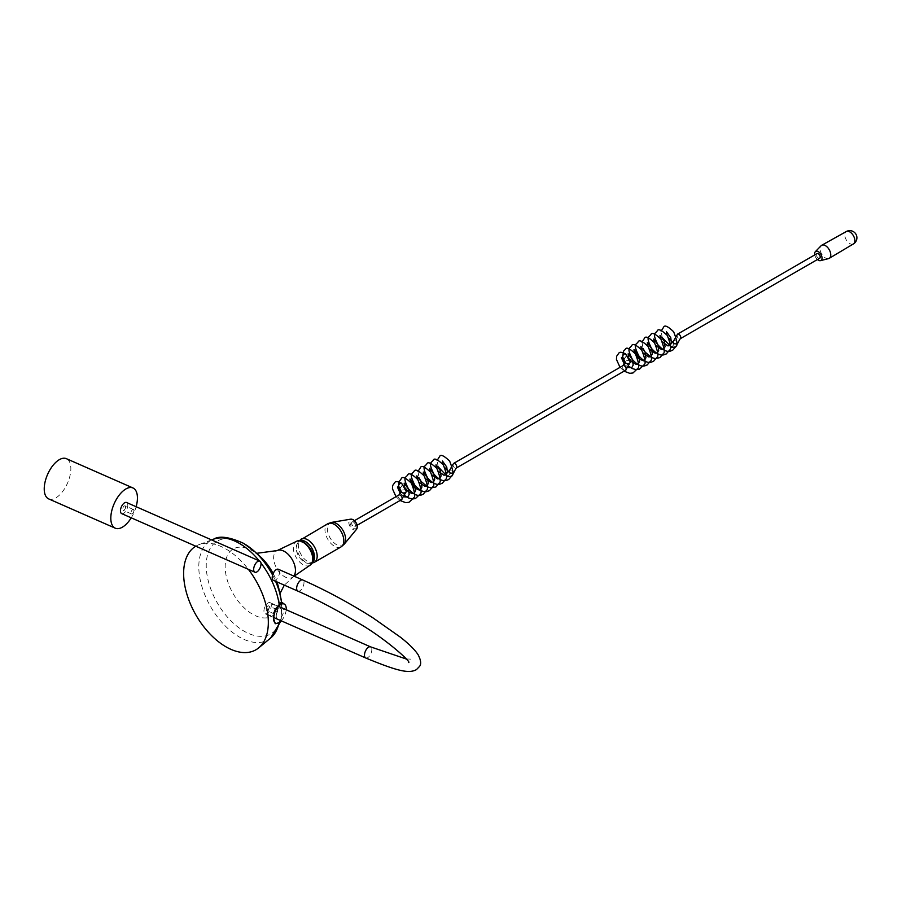 <?xml version="1.0" encoding="UTF-8"?>
<svg xmlns="http://www.w3.org/2000/svg" width="902" height="902" viewBox="0 0 902 902"><rect width="100%" height="100%" fill="white"/><g stroke="black" fill="none" stroke-linecap="round" stroke-linejoin="round"><path stroke-width="0.68" stroke-dasharray="4.51 3.38" d="M446.231 474.813A2.672 1.545 120 0 0 446.434 475.546M401.615 483.258A2.672 1.545 -60 0 1 402.021 485.389A2.672 1.545 -60 0 1 400.285 487.745A2.672 1.545 120 0 0 401.999 485.468A2.672 1.545 120 0 0 401.694 483.314L401.661 483.28M448.102 471.408A2.672 1.545 -60 0 1 449.444 471.272A2.672 1.545 -60 0 1 449.85 473.415A2.672 1.545 -60 0 1 448.102 475.76A2.672 1.545 120 0 0 449.884 473.313A2.672 1.545 120 0 0 449.32 471.216A2.672 1.545 120 0 0 448.204 471.351M276.249 616.37A6.021 2.977 113.7 0 0 277.478 619.11A6.021 2.977 113.7 0 0 281.39 616.957A6.021 2.977 113.7 0 0 283.544 610.846A6.021 2.977 113.7 0 0 282.315 608.106A6.021 2.977 113.7 0 0 278.402 610.259A6.021 2.977 113.7 0 0 276.249 616.37M267.928 612.706A6.021 2.977 113.7 0 0 269.157 615.457A6.021 2.977 113.7 0 0 273.069 613.292A6.021 2.977 113.7 0 0 275.223 607.181A6.021 2.977 113.7 0 0 273.994 604.441A6.021 2.977 113.7 0 0 270.081 606.595A6.021 2.977 113.7 0 0 267.928 612.706M304.402 543.139A11.636 6.72 60 0 1 312.475 555.452A11.636 6.72 60 0 1 307.548 563.243A11.636 6.72 60 0 1 304.402 562.149A11.636 6.72 60 0 1 296.803 544.616A11.636 6.72 60 0 1 304.402 543.139M353.528 522.1A2.672 1.545 60 0 1 355.264 524.457A2.672 1.545 60 0 1 354.858 526.588A2.672 1.545 60 0 1 353.528 526.464A2.672 1.545 60 0 1 351.78 524.107A2.672 1.545 60 0 1 352.186 521.976A2.672 1.545 60 0 1 353.528 522.1M281.469 601.871A0.834 0.823 -19.1 0 1 281.458 601.792L281.345 618.31L279.113 622.301L277.534 623.327M195.768 546.206A59.893 34.58 60 0 1 199.038 544.628A59.893 34.58 60 0 1 225.985 549.014A59.893 34.58 60 0 1 248.388 569.354M286.205 609.752A10.463 5.175 -66.3 0 1 281.311 620.858M276.046 623.316L279.643 622.008L281.83 615.953L281.83 602.367M281.83 615.953L281.458 616.246A53.556 30.927 60 0 1 244.104 631.186A53.556 30.927 60 0 1 206.231 565.588A53.556 30.927 60 0 1 244.104 543.726M400.285 487.745A2.672 1.545 -60 0 1 398.943 487.869M624.285 358.41A2.672 1.545 120 0 0 626.011 356.143A2.672 1.545 120 0 0 625.706 353.979L625.672 353.945A2.672 1.545 -60 0 1 626.033 356.065A2.672 1.545 -60 0 1 624.285 358.41A2.672 1.545 -60 0 1 622.955 358.545M448.102 475.76A2.672 1.545 -60 0 1 446.772 475.895A2.672 1.545 -60 0 1 446.4 473.64M672.114 342.072A2.672 1.545 -60 0 1 673.456 341.948A2.672 1.545 -60 0 1 673.862 344.079A2.672 1.545 -60 0 1 672.114 346.436A2.672 1.545 -60 0 1 670.784 346.56A2.672 1.545 -60 0 1 670.412 344.305M853.416 243.923A7.137 4.127 60 0 1 849.819 243.585A7.137 4.127 60 0 1 845.14 237.26A7.137 4.127 60 0 1 846.268 231.555M828.543 258.615A7.532 4.352 60 0 1 825.443 257.972A7.532 4.352 60 0 1 820.696 251.895A7.532 4.352 60 0 1 821.113 245.739M819.67 258.231A2.672 1.545 60 0 1 818.339 258.107A2.672 1.545 60 0 1 816.592 255.751A2.672 1.545 60 0 1 816.998 253.62M817.415 259.539A5.232 3.022 60 0 1 814.754 254.916M268.83 606.02A2.537 1.252 -66.3 0 1 268.661 608.929A2.537 1.252 -66.3 0 1 266.586 610.53A2.537 1.252 -66.3 0 1 266.394 610.395A2.537 1.252 -66.3 0 1 266.564 607.486A2.537 1.252 -66.3 0 1 268.627 605.885A2.537 1.252 -66.3 0 1 268.83 606.02M277.151 609.673A2.537 1.252 -66.3 0 1 276.982 612.582A2.537 1.252 -66.3 0 1 274.918 614.183A2.537 1.252 -66.3 0 1 274.715 614.048A2.537 1.252 -66.3 0 1 274.885 611.15A2.537 1.252 -66.3 0 1 276.959 609.549A2.537 1.252 -66.3 0 1 277.151 609.673M273.441 580.369A6.066 2.999 113.7 0 0 278.391 576.536A6.066 2.999 113.7 0 0 278.797 569.579A6.066 2.999 113.7 0 0 278.323 569.252M270.521 602.964A6.066 2.999 113.7 0 0 270.059 602.649A6.066 2.999 113.7 0 0 265.098 606.482A6.066 2.999 113.7 0 0 264.703 613.439A6.066 2.999 113.7 0 0 265.165 613.755A6.066 2.999 113.7 0 0 270.126 609.921A6.066 2.999 113.7 0 0 270.521 602.964M125.288 505.988A2.413 1.195 -66.3 0 1 125.13 508.762A2.413 1.195 -66.3 0 1 123.157 510.284A2.413 1.195 -66.3 0 1 122.965 510.16A2.413 1.195 -66.3 0 1 123.123 507.386A2.413 1.195 -66.3 0 1 125.096 505.864A2.413 1.195 -66.3 0 1 125.288 505.988M133.609 509.653A2.413 1.195 -66.3 0 1 133.451 512.415A2.413 1.195 -66.3 0 1 131.478 513.948A2.413 1.195 -66.3 0 1 131.286 513.813A2.413 1.195 -66.3 0 1 131.444 511.051A2.413 1.195 -66.3 0 1 133.417 509.517A2.413 1.195 -66.3 0 1 133.609 509.653M121.68 513.621A6.066 2.999 113.7 0 0 126.63 509.788A6.066 2.999 113.7 0 0 127.035 502.842A6.066 2.999 113.7 0 0 126.573 502.515M670.231 345.489A2.672 1.545 120 0 0 670.445 346.221M672.114 346.436A2.672 1.545 120 0 0 673.884 343.978A2.672 1.545 120 0 0 673.332 341.892A2.672 1.545 120 0 0 672.216 342.016M48.697 498.907A21.975 10.869 113.7 0 0 57.548 496.731A21.975 10.869 113.7 0 0 69.984 475.737A21.975 10.869 113.7 0 0 66.387 458.678M131.241 517.838A21.975 10.869 113.7 0 0 136.134 506.721M406.328 491.432A2.672 1.545 0 0 0 405.55 490.338A2.672 1.545 0 0 0 401.773 490.338A2.672 1.545 0 0 0 400.995 491.432M401.615 499.595A2.672 1.545 60 0 1 400.285 499.471A2.672 1.545 60 0 1 398.537 497.115A2.672 1.545 60 0 1 398.943 494.984M341.069 546.883A13.338 7.701 60 0 1 334.394 546.217A13.338 7.701 60 0 1 325.69 534.458A13.338 7.701 60 0 1 327.73 523.769M344.169 544.256A12.91 7.453 60 0 1 336.502 544.65A12.91 7.453 60 0 1 327.753 532.033A12.91 7.453 60 0 1 331.553 522.393M314.415 562.262A13.338 7.701 60 0 1 307.751 561.608A13.338 7.701 60 0 1 299.036 549.848A13.338 7.701 60 0 1 301.076 539.159M312.363 562.532A12.583 7.261 60 0 1 309.036 563.389A12.583 7.261 60 0 1 305.631 562.205A12.583 7.261 60 0 1 297.412 543.263A12.583 7.261 60 0 1 299.814 540.805M310.187 565.137A13.722 7.926 60 0 1 303.016 564.652A13.722 7.926 60 0 1 293.973 552.272A13.722 7.926 60 0 1 296.476 541.38M293.815 576.074A15.413 8.896 60 0 1 292.598 577.235A15.413 8.896 60 0 1 284.547 576.682A15.413 8.896 60 0 1 274.388 562.792A15.413 8.896 60 0 1 277.207 550.57M279.924 593.674L278.977 589.209A38.775 22.392 60 0 1 252.583 614.228A38.775 22.392 60 0 1 225.162 566.727A38.775 22.392 60 0 1 252.583 550.896A38.775 22.392 60 0 1 260.013 556.387L255.289 552.881L256.63 553.321M356.549 529.282A5.976 3.45 60 0 1 352.998 529.463A5.976 3.45 60 0 1 348.939 523.634A5.976 3.45 60 0 1 350.698 519.169M353.528 520.217A4.972 2.875 60 0 1 357.045 526.317A4.972 2.875 60 0 1 353.528 528.346A4.972 2.875 60 0 1 350.01 522.247A4.972 2.875 60 0 1 353.528 520.217M273.171 573.537A38.775 22.392 60 0 1 276.858 581.869M272.596 575.081A53.556 30.927 60 0 1 275.584 581.305M279.643 622.008L279.113 622.301A57.345 33.103 60 0 1 279.034 622.73M270.634 638.041A57.345 33.103 60 0 1 239.357 637.015A57.345 33.103 60 0 1 201.191 583.989A57.345 33.103 60 0 1 213.56 539.182M259.212 560.852A57.345 33.103 60 0 1 260.96 563.051M630.34 362.097A2.672 1.545 0 0 0 629.562 361.003A2.672 1.545 0 0 0 625.785 361.003A2.672 1.545 0 0 0 625.007 362.097M625.627 370.271A2.672 1.545 60 0 1 624.285 370.136A2.672 1.545 60 0 1 622.549 367.79A2.672 1.545 60 0 1 622.955 365.648M448.824 471.633A2.672 1.545 180 0 1 449.602 470.54A2.672 1.545 180 0 1 453.379 470.54A2.672 1.545 180 0 1 454.157 471.633M453.548 463.459A2.672 1.545 -120 0 0 453.131 465.59A2.672 1.545 -120 0 0 454.879 467.946A2.672 1.545 -120 0 0 456.209 468.082M672.836 342.298A2.672 1.545 180 0 1 673.614 341.215A2.672 1.545 180 0 1 677.391 341.215A2.672 1.545 180 0 1 678.169 342.298M677.549 334.123A2.672 1.545 -120 0 0 677.143 336.266A2.672 1.545 -120 0 0 678.89 338.611A2.672 1.545 -120 0 0 680.221 338.746M365.705 657.975A6.066 2.999 113.7 0 0 370.395 654.638A6.066 2.999 113.7 0 0 371.06 647.185A6.066 2.999 113.7 0 0 370.587 646.869M297.863 591.114A6.066 2.999 113.7 0 0 302.565 587.766A6.066 2.999 113.7 0 0 303.219 580.324A6.066 2.999 113.7 0 0 302.756 579.997M438.203 466.841L437.109 460.426M396.012 496.675L400.06 500.497M398.831 485.017L399.812 488.647M400.928 490.857L405.133 495.829M417.976 471.475L419.069 477.88M400.296 493.552L404.468 496.901M404.446 485.919L405.9 488.828M417.333 478.906L419.351 482.412M423.703 475.23L425.721 478.725M430.085 471.543L432.103 475.05M436.455 467.867L438.485 471.363M442.837 464.18L444.855 467.687M447.482 470.201L449.32 471.216M269.157 615.457L277.478 619.11M307.548 563.243L312.002 563.209M294.108 576.198L284.31 585.15M354.858 526.588L357.169 525.257M280.657 621.512L281.345 618.31L279.259 622.064L276.204 623.35M211.609 539.915L199.038 544.628M352.186 521.976L354.509 520.634M296.803 544.616L299.047 540.783M273.994 604.441L282.315 608.106M448.801 471.893L449.444 471.272M672.802 342.557L673.456 341.948M274.918 614.183L266.586 610.53M406.182 658.979L410.433 659.103L408.944 660.512L408.527 662.519M270.059 602.649L278.481 606.358M265.165 613.755L273.599 617.464M276.959 609.549L268.627 605.885M131.478 513.948L123.157 510.284M133.417 509.517L125.096 505.864M662.203 337.506L661.121 331.102M620.024 367.339L624.071 371.162M622.831 355.681L623.823 359.312M624.939 361.533L629.145 366.505M641.987 342.14L643.081 348.544M624.297 364.216L628.48 367.565M628.457 356.594L629.912 359.503M641.333 349.581L643.363 353.077M647.715 345.894L649.733 349.401M654.097 342.219L656.115 345.714M660.467 338.532L662.485 342.038M666.849 334.856L668.867 338.351M671.483 340.866L673.332 341.892"/><path stroke-width="1.35" d="M396.012 496.675L392.46 488.828L392.595 485.626L394.952 482.322C395.73 481.116 397.974 481.442 401.694 483.314A2.672 1.545 120 0 0 400.285 483.382A2.672 1.545 120 0 0 398.571 485.626A2.672 1.545 120 0 0 398.819 487.79A2.672 1.545 120 0 0 400.285 487.745M448.204 471.351A2.672 1.545 120 0 0 448.102 471.408A2.672 1.545 120 0 0 446.231 474.813M446.434 475.546A2.672 1.545 120 0 0 446.851 475.929A2.672 1.545 120 0 0 448.102 475.76M400.995 491.432L398.943 487.869A2.672 1.545 -60 0 1 398.537 485.738A2.672 1.545 -60 0 1 400.285 483.382A2.672 1.545 -60 0 1 401.615 483.258L406.328 491.432L401.615 499.595A2.672 1.545 60 0 0 402.021 497.464A2.672 1.545 60 0 0 400.285 495.108A2.672 1.545 60 0 0 398.943 494.984L400.995 491.432A2.672 1.545 0 0 0 401.773 492.515A2.672 1.545 0 0 0 405.55 492.515A2.672 1.545 0 0 0 406.328 491.432M248.388 569.354A59.893 34.58 60 0 1 258.66 647.895A59.893 34.58 60 0 1 225.985 646.824A59.893 34.58 60 0 1 186.928 594.294A59.893 34.58 60 0 1 195.768 546.206M277.534 623.327L275.211 623.733L273.554 618.411L275.211 609.312L281.469 601.837L280.556 596.639A53.556 30.927 60 0 1 281.458 601.792M284.604 604.317L281.717 602.186L276.046 609.741A10.463 5.175 -66.3 0 1 284.604 604.317A10.463 5.175 -66.3 0 1 286.205 609.752M281.311 620.858A10.463 5.175 -66.3 0 1 276.238 623.361A10.463 5.175 -66.3 0 1 276.046 623.316L276.204 623.35M275.211 623.733A0.834 0.767 -73.9 0 1 276.046 623.316A10.463 5.175 -66.3 0 1 273.554 618.411A10.463 5.175 -66.3 0 1 276.046 609.741L275.211 609.312M625.007 362.097L622.955 358.545A2.672 1.545 -60 0 1 622.549 356.403A2.672 1.545 -60 0 1 624.285 354.058A2.672 1.545 -60 0 1 625.627 353.922L630.34 362.097L625.627 370.271A2.672 1.545 60 0 0 626.033 368.129A2.672 1.545 60 0 0 624.285 365.784A2.672 1.545 60 0 0 622.955 365.648L625.007 362.097A2.672 1.545 0 0 0 625.785 363.19A2.672 1.545 0 0 0 629.562 363.19A2.672 1.545 0 0 0 630.34 362.097M446.4 473.64A2.672 1.545 -60 0 1 448.102 471.408M670.412 344.305A2.672 1.545 -60 0 1 672.114 342.072A2.672 1.545 120 0 0 670.231 345.489M853.416 243.923A7.137 7.137 0 0 0 853.326 231.6A7.137 7.137 0 0 0 846.268 231.555L846.268 231.555A7.137 4.127 60 0 1 849.819 231.915A7.137 4.127 60 0 1 854.476 238.184A7.137 4.127 60 0 1 853.416 243.923L829.231 258.333A7.532 4.352 60 0 1 828.543 258.615L820.493 260.644A5.232 3.022 60 0 1 818.339 260.193A5.232 3.022 60 0 1 817.415 259.539M814.754 254.916A5.232 3.022 60 0 1 815.329 251.703L821.113 245.739A7.532 4.352 60 0 1 821.699 245.288A7.532 4.352 60 0 1 825.443 245.671A7.532 4.352 60 0 1 830.347 252.289A7.532 4.352 60 0 1 829.231 258.333M815.329 251.703A5.232 3.022 60 0 1 818.339 251.658A5.232 3.022 60 0 1 821.857 256.653A5.232 3.022 60 0 1 820.493 260.644M818.339 253.744A2.672 1.545 60 0 1 820.076 256.1A2.672 1.545 60 0 1 819.67 258.231L680.221 338.746A2.672 1.545 -120 0 0 680.627 336.615A2.672 1.545 -120 0 0 678.89 334.259A2.672 1.545 -120 0 0 677.549 334.123L816.998 253.62A2.672 1.545 60 0 1 818.339 253.744M302.756 579.997L278.323 569.252A6.066 2.999 113.7 0 0 273.374 573.097A6.066 2.999 113.7 0 0 272.968 580.042A6.066 2.999 113.7 0 0 273.441 580.369L297.863 591.114A6.066 2.999 113.7 0 1 297.401 590.787A6.066 2.999 113.7 0 1 298.066 583.335A6.066 2.999 113.7 0 1 302.756 579.997C326.287 590.472 349.683 603.088 372.954 617.859L400.477 637.24C408.865 643.848 414.717 649.632 418.032 654.593C420.93 660.095 421.437 664.03 419.543 666.409L416.487 669.588C408.922 673.862 397.557 671.122 365.705 657.975A6.066 2.999 113.7 0 1 365.242 657.659A6.066 2.999 113.7 0 1 365.896 650.207A6.066 2.999 113.7 0 1 370.587 646.869L406.182 658.979M259.776 561.1L126.573 502.515A6.066 2.999 113.7 0 0 121.612 506.349A6.066 2.999 113.7 0 0 121.218 513.306A6.066 2.999 113.7 0 0 121.68 513.621L254.894 572.206A6.066 2.999 -66.3 0 1 254.432 571.891A6.066 2.999 -66.3 0 1 254.826 564.934A6.066 2.999 -66.3 0 1 259.776 561.1A6.066 2.999 -66.3 0 1 260.25 561.416A6.066 2.999 -66.3 0 1 259.844 568.373A6.066 2.999 -66.3 0 1 254.894 572.206M620.024 367.339L616.472 359.492L616.607 356.29L618.964 352.986C619.742 351.791 621.985 352.118 625.706 353.979A2.672 1.545 120 0 0 624.285 354.058A2.672 1.545 120 0 0 622.583 356.29A2.672 1.545 120 0 0 622.831 358.455A2.672 1.545 120 0 0 624.285 358.41M670.445 346.221A2.672 1.545 120 0 0 670.862 346.605A2.672 1.545 120 0 0 672.114 346.436M136.134 506.721A21.975 10.869 113.7 0 0 132.966 487.959A21.975 10.869 113.7 0 0 124.126 490.136A21.975 10.869 113.7 0 0 111.679 511.13A21.975 10.869 113.7 0 0 115.276 528.189A21.975 10.869 113.7 0 0 124.126 526.013A21.975 10.869 113.7 0 0 131.241 517.838M132.966 487.959L66.387 458.678A21.975 10.869 113.7 0 0 57.548 460.854A21.975 10.869 113.7 0 0 45.1 481.848A21.975 10.869 113.7 0 0 48.697 498.907L115.276 528.189M299.047 540.783L327.73 523.769A13.338 7.701 60 0 1 334.394 524.434A13.338 7.701 60 0 1 343.11 536.194A13.338 7.701 60 0 1 341.069 546.883L344.169 544.256A12.91 7.453 60 0 0 344.519 533.702A12.91 7.453 60 0 0 336.502 523.566A12.91 7.453 60 0 0 331.553 522.393L350.698 519.169A5.976 3.45 60 0 1 352.998 519.71A5.976 3.45 60 0 1 356.707 524.4A5.976 3.45 60 0 1 356.549 529.282C358.105 525.979 357.034 522.799 353.313 519.744L350.698 519.169M301.076 539.159A13.338 7.701 60 0 1 307.751 539.824A13.338 7.701 60 0 1 316.467 551.573A13.338 7.701 60 0 1 314.415 562.262L341.069 546.883M299.814 540.805A12.583 7.261 60 0 1 305.631 541.662A12.583 7.261 60 0 1 313.727 552.328A12.583 7.261 60 0 1 312.363 562.532M303.016 542.237A13.722 7.926 60 0 1 311.9 554.042A13.722 7.926 60 0 1 310.187 565.137C317.921 555.643 309.826 547.018 303.974 542.181C300.389 540.58 297.897 540.321 296.476 541.38A13.722 7.926 60 0 1 303.016 542.237M256.63 553.321L277.207 550.57A15.413 8.896 60 0 1 284.547 551.517A15.413 8.896 60 0 1 294.075 563.468A15.413 8.896 60 0 1 293.815 576.074M244.104 543.726A53.556 30.927 60 0 1 254.387 551.291L260.013 556.387A38.775 22.392 60 0 1 273.171 573.537M276.858 581.869A38.775 22.392 60 0 1 278.977 589.209L280.556 596.639A53.556 30.927 60 0 0 275.584 581.305M259.212 560.852A57.345 33.103 60 0 0 239.357 543.376A57.345 33.103 60 0 0 213.56 539.182C219.423 535.551 229.435 536.938 243.596 543.354L254.387 551.291A53.556 30.927 60 0 1 272.596 575.081M279.034 622.73A57.345 33.103 60 0 1 270.634 638.041L280.657 621.512M260.96 563.051A57.345 33.103 60 0 1 279.113 604.013L279.643 604.78M446.772 475.895C447.076 476.763 448.756 476.842 451.834 476.132L454.157 471.633A2.672 1.545 180 0 1 453.379 472.716A2.672 1.545 180 0 1 449.602 472.716A2.672 1.545 180 0 1 448.824 471.633L449.162 471.509M454.157 471.633L456.209 468.082A2.672 1.545 -120 0 0 456.615 465.939A2.672 1.545 -120 0 0 454.879 463.594A2.672 1.545 -120 0 0 453.548 463.459L622.955 365.648M670.784 346.56C671.077 347.428 672.768 347.507 675.846 346.796L678.169 342.298A2.672 1.545 180 0 1 677.391 343.391A2.672 1.545 180 0 1 673.614 343.391A2.672 1.545 180 0 1 672.836 342.298L673.174 342.185M398.819 487.79L397.421 487.012L400.296 493.552M404.468 496.901L407.715 497.058L409.17 494.443L408.493 489.132L404.175 483.111L404.446 485.919M405.9 488.828L408.211 491.5L411.988 493.586L414.097 493.383L415.54 490.767L414.864 485.445L410.545 479.424C409.001 477.97 410.354 480.766 414.593 487.813C418.889 490.147 420.851 490.778 420.467 489.696L421.922 487.08L421.245 481.769L416.893 475.828M419.351 482.412L424.741 486.223L426.849 486.02L428.292 483.404L427.616 478.083L423.297 472.062L423.703 475.23M425.721 478.725L431.111 482.547L433.219 482.333L434.674 479.717L433.997 474.396L429.679 468.386L430.085 471.543M432.103 475.05L437.493 478.861L439.601 478.658L441.055 476.042L440.379 470.72L436.027 464.778M438.485 471.363L443.874 475.185L445.983 474.971L447.426 472.355L446.749 467.033L442.431 461.023L442.837 464.18M446.817 475.918L438.203 466.841M437.109 460.426L439.59 456.547C440.593 454.101 443.942 455.623 449.647 461.114C453.097 469.886 453.875 474.745 451.981 475.692L448.644 479.593C447.234 479.706 442.916 484.216 433.952 474.159C427.762 461.768 431.303 463.211 433.219 460.234C434.212 457.788 437.571 459.31 443.265 464.801C446.715 473.561 447.493 478.421 445.599 479.379L442.273 483.269C440.852 483.393 436.534 487.892 427.571 477.846C421.392 465.443 424.921 466.886 426.838 463.91C427.841 461.474 431.19 462.985 436.884 468.476C440.345 477.248 441.123 482.108 439.218 483.055L435.892 486.956L431.246 487.926L427.559 486.9L421.2 481.521L419.069 477.88M400.06 500.497L405.731 502.662L408.978 502.301L413.714 497.791C415.619 496.833 414.841 491.973 411.38 483.201C405.686 477.722 402.326 476.2 401.334 478.635L398.966 481.939L398.831 485.017M399.812 488.647L400.928 490.857M405.133 495.829L408.426 497.949L412.113 498.975L415.36 498.626L420.095 494.104C421.989 493.146 421.211 488.286 417.761 479.526C412.056 474.035 408.707 472.513 407.704 474.959C405.787 477.936 402.258 476.493 408.448 488.884C417.4 498.941 421.719 494.431 423.139 494.319L426.466 490.417C428.371 489.47 427.593 484.611 424.132 475.839C418.438 470.359 415.089 468.837 414.086 471.272C412.169 474.249 408.64 472.817 414.819 485.208C423.782 495.254 428.1 490.756 429.51 490.632L432.847 486.742C434.741 485.783 433.963 480.924 430.513 472.163C424.808 466.672 421.459 465.15 420.467 467.597L417.976 471.475M416.837 476.042L417.333 478.906M435.97 464.992L436.455 467.867M444.855 467.687L447.482 470.201M312.002 563.209L314.415 562.262M310.187 565.137L294.108 576.198M357.169 525.257L401.615 499.595M356.549 529.282L344.169 544.256M270.634 638.041L258.66 647.895M213.56 539.182L211.609 539.915M354.509 520.634L398.943 494.984M279.924 593.674L284.31 585.15M296.476 541.38L277.207 550.57M327.73 523.769L331.553 522.393M448.824 471.633L453.548 463.459M456.209 468.082L625.627 370.271M672.836 342.298L677.549 334.123M846.268 231.555L821.699 245.288M678.169 342.298L680.221 338.746M278.481 606.358L370.587 646.869M273.599 617.464L365.705 657.975M408.527 662.508L408.527 662.519C412.485 662.981 384.647 637.748 356.91 622.154C336.796 609.989 317.109 599.638 297.863 591.114M622.831 358.455L621.433 357.677L624.297 364.216M628.48 367.565L631.727 367.734L633.17 365.118L632.494 359.797L628.175 353.776L628.457 356.594M629.912 359.503L632.223 362.164L635.989 364.261L638.097 364.047L639.552 361.431L638.875 356.121L634.557 350.1C633.012 348.646 634.354 351.442 638.605 358.489C642.9 360.823 644.862 361.454 644.479 360.372L645.933 357.756L645.257 352.434L640.905 346.503M643.363 353.077L648.752 356.899L650.861 356.685L652.304 354.069L651.627 348.747L647.309 342.737L647.715 345.894M649.733 349.401L655.123 353.212L657.231 353.009L658.686 350.393L658.009 345.071L653.691 339.051L654.097 342.219M656.115 345.714L661.504 349.536L663.613 349.322L665.056 346.706L664.379 341.384L660.027 335.454M662.485 342.038L667.875 345.849L669.983 345.635L671.438 343.019L670.761 337.709L666.443 331.688L666.849 334.856M670.817 346.582L662.203 337.506M661.121 331.102L663.601 327.223C664.605 324.776 667.954 326.298 673.647 331.778C677.109 340.55 677.887 345.41 675.981 346.368L672.655 350.258C671.235 350.382 666.916 354.881 657.964 344.835C651.774 332.432 655.303 333.875 657.231 330.899C658.223 328.452 661.572 329.974 667.277 335.465C670.727 344.237 671.505 349.097 669.611 350.044L666.274 353.945C664.864 354.058 660.546 358.568 651.582 348.51C645.404 336.119 648.933 337.562 650.849 334.586C651.853 332.139 655.202 333.661 660.895 339.152C664.357 347.913 665.135 352.772 663.229 353.731L659.903 357.62L655.258 358.601L651.56 357.575L645.212 352.197L643.081 348.544M624.071 371.162L629.743 373.327L632.99 372.977L637.725 368.456C639.619 367.497 638.841 362.638 635.391 353.877C629.686 348.386 626.338 346.864 625.345 349.311L623.553 351.149L622.831 355.681M623.823 359.312L624.939 361.533M629.145 366.505L632.437 368.614L636.124 369.64L639.371 369.29L644.096 364.769C646.001 363.822 645.223 358.962 641.762 350.19C636.068 344.711 632.719 343.188 631.716 345.624C629.799 348.6 626.27 347.169 632.449 359.56C641.412 369.606 645.731 365.107 647.151 364.983L650.477 361.093C652.371 360.135 651.594 355.275 648.143 346.515C642.438 341.024 639.09 339.502 638.097 341.948C636.181 344.925 632.64 343.482 638.83 355.873C647.794 365.93 652.112 361.42 653.522 361.307L656.859 357.406C658.753 356.459 657.975 351.6 654.525 342.828C648.82 337.337 645.471 335.826 644.468 338.261L641.987 342.14M640.848 346.718L641.333 349.581M659.982 335.668L660.467 338.532M668.867 338.351L671.483 340.866"/></g></svg>
